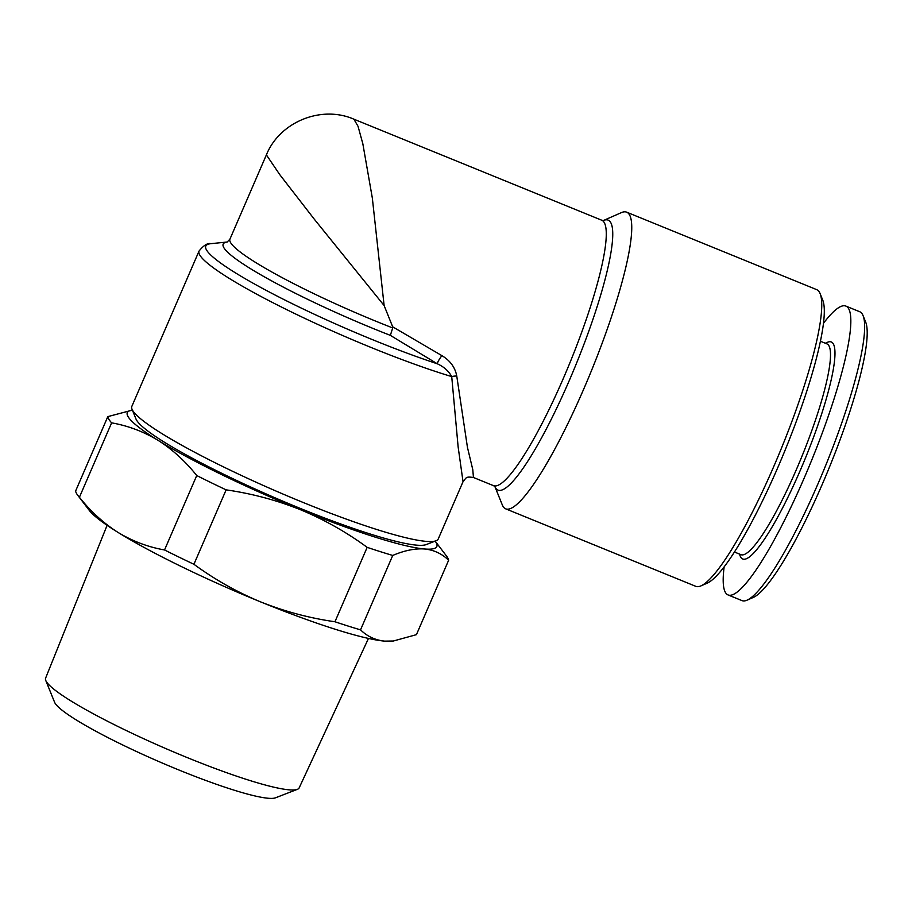 <?xml version="1.0" encoding="UTF-8"?>
<svg xmlns="http://www.w3.org/2000/svg" width="912" height="912" viewBox="0 0 912 912"><rect width="100%" height="100%" fill="white"/><g stroke="black" fill="none" stroke-linecap="round" stroke-linejoin="round"><path stroke-width="1.37" d="M734.456 552.022L740.943 554.667A113.818 19.346 -67.8 0 0 796.347 469.634A113.818 19.346 -67.8 0 0 826.876 343.87L820.39 341.225M739.381 554.029L740.225 556.115A117.192 19.927 -67.8 0 0 799.79 471.493A117.192 19.927 -67.8 0 0 827.378 342.331L825.314 343.243M724.139 566.922A155.975 26.516 -67.8 0 0 728.107 594.955L741.958 600.598A155.975 26.516 -67.8 0 0 747.076 600.164A155.975 26.516 -67.8 0 0 817.87 484.078A155.975 26.516 -67.8 0 0 863.071 315.632A155.975 26.516 -67.8 0 0 859.72 311.733L845.869 306.09A155.975 26.516 -67.8 0 0 823.422 323.361M728.107 594.955A155.975 26.516 -67.8 0 0 804.031 478.424A155.975 26.516 -67.8 0 0 845.869 306.09M747.076 600.164L753.437 597.371A150.913 25.661 -67.8 0 0 821.94 485.047A150.913 25.661 -67.8 0 0 865.67 322.073L863.071 315.632M132.012 409.192L135.979 418.984A159.349 19.54 23.4 0 0 299.467 508.075A159.349 19.54 23.4 0 0 426.223 544.578L436.073 540.77A166.93 20.474 -156.6 0 1 303.286 502.523A166.93 20.474 -156.6 0 1 132.012 409.192A166.93 20.474 -156.6 0 1 131.852 406.353L199.044 251.062A166.93 20.474 -156.6 0 0 370.489 347.233A166.93 20.474 -156.6 0 0 451.725 376.599A8.436 3.534 -177.9 0 1 456.764 376.052C455.156 367.433 450.209 360.628 441.921 355.657L392.673 326.815L384.123 305.554L314.252 219.142L279.881 174.796L266.384 154.892L229.927 239.161A143.321 17.579 23.4 0 0 377.123 321.719A143.321 17.579 23.4 0 0 392.719 327.944L392.673 326.815M441.921 355.657A8.436 1.961 125.4 0 0 437.247 363.763L390.347 335.365A147.539 18.092 -156.6 0 1 374.707 329.129A147.539 18.092 -156.6 0 1 227.236 242.011L210.946 243.664A162.712 19.95 23.4 0 0 372.905 339.823A162.712 19.95 23.4 0 0 437.247 363.763C443.813 366.715 448.636 370.99 451.725 376.599L458.132 446.903L463.034 481.696L438.25 538.958A166.93 20.474 -156.6 0 1 436.073 540.77M505.715 508.85L695.742 586.313A160.193 27.235 -67.8 0 0 700.997 585.869L707.359 583.076A155.131 26.38 -67.8 0 0 777.776 467.617A155.131 26.38 -67.8 0 0 822.727 300.082L820.127 293.641A160.193 27.235 -67.8 0 0 816.685 289.64L626.658 212.177A160.193 27.235 112.2 0 1 583.68 389.173A160.193 27.235 112.2 0 1 505.715 508.85A160.193 27.235 112.2 0 1 502.273 504.849L494.954 486.723M700.997 585.869A160.193 27.235 -67.8 0 0 773.707 466.636A160.193 27.235 -67.8 0 0 820.127 293.641M494.965 486.723A145.795 24.784 112.2 0 0 568.974 381.239A145.795 24.784 112.2 0 0 603.505 220.476L621.391 212.621A160.193 27.235 112.2 0 1 626.658 212.177M494.874 486.529L493.506 485.663A143.321 24.362 -67.8 0 0 563.263 378.583A143.321 24.362 -67.8 0 0 601.715 220.214L353.867 119.176L358.028 126.289L362.828 143.731L372.335 198.052L384.123 305.554M368.471 638.434L299.159 787.888A138.145 16.94 -156.6 0 1 297.38 789.336A138.145 16.94 -156.6 0 1 187.484 757.69A138.145 16.94 -156.6 0 1 45.76 680.455A138.145 16.94 -156.6 0 1 45.6 678.163L107.103 525.323M297.38 789.336L275.47 797.818A121.273 14.866 -156.6 0 1 179.003 770.036A121.273 14.866 -156.6 0 1 54.572 702.229L45.76 680.455M392.741 555.442C404.426 550.472 415.028 548.317 424.525 548.978A168.617 20.68 -156.6 0 0 435.138 541.124L446.435 555.921A185.478 22.743 -156.6 0 1 448.636 560.242C441.91 553.687 433.873 549.925 424.525 548.978A168.617 20.68 -156.6 0 1 300.481 509.728C276.689 500.209 251.906 493.574 226.13 489.858A185.478 22.743 -156.6 0 1 196.741 475.54C185.204 461.084 172.288 449.342 158.015 440.325C143.572 431.593 128.113 425.767 111.617 422.849A185.478 22.743 -156.6 0 1 107.81 416.624L132.388 410.115A168.617 20.68 -156.6 0 0 158.015 440.325A168.617 20.68 -156.6 0 0 300.481 509.728C324.376 519.68 346.606 532.22 367.16 547.348A185.478 22.743 -156.6 0 0 392.741 555.442L360.536 629.85C367.262 636.416 375.299 640.167 384.647 641.125A168.617 20.68 -156.6 0 1 260.604 601.886C284.658 611.485 309.43 618.108 334.955 621.756L367.16 547.348M393.334 641.011L391.59 641.193A168.617 20.68 -156.6 0 1 384.647 641.125L393.334 641.011L416.431 634.661L448.636 560.242M111.617 422.849L79.412 497.268A185.478 22.743 -156.6 0 1 77.805 495.364A185.478 22.743 -156.6 0 1 75.605 491.044L107.81 416.624M226.13 489.858L193.925 564.277A185.478 22.743 -156.6 0 1 164.536 549.959L196.741 475.54M360.536 629.85A185.478 22.743 -156.6 0 1 334.955 621.756M79.412 497.268C90.949 511.723 103.865 523.454 118.138 532.483A168.617 20.68 -156.6 0 1 89.262 510.367L77.805 495.364M193.925 564.277C214.719 579.53 236.938 592.07 260.604 601.886A168.617 20.68 -156.6 0 1 118.138 532.483C132.582 541.215 148.04 547.04 164.536 549.959M456.764 376.052L467.446 447.359L472.781 469.623L473.453 477.489L493.506 485.663M390.347 335.365L392.719 327.944M229.927 239.161L227.122 242.056M210.946 243.664C207.674 242.82 203.707 245.294 199.044 251.062M353.867 119.176C321.275 104.926 279.676 121.923 266.384 154.892M463.034 481.696C466.636 477.58 465.405 476.395 473.453 477.489L473.453 477.489M603.299 220.556L601.715 220.214"/></g></svg>
